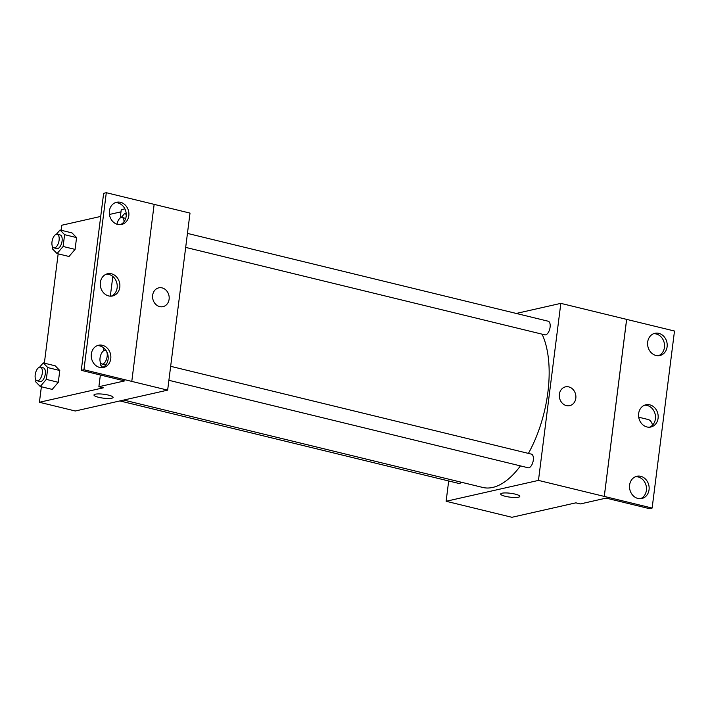 <?xml version="1.0" encoding="UTF-8"?>
<svg xmlns="http://www.w3.org/2000/svg" width="710" height="710" viewBox="0 0 710 710"><rect width="100%" height="100%" fill="white"/><g stroke="black" fill="none" stroke-linecap="round" stroke-linejoin="round"><path stroke-width="1.06" d="M652.543 425.139A17.519 8.378 -76.3 0 0 648.177 419.512L638.707 417.205M516.25 313.447L560.829 303.365L538.464 480.404L652.135 508.058L649.472 508.662L606.109 498.109L580.363 503.931L575.872 502.84L511.91 517.288L446.12 501.278L448.684 480.972M515.123 494.107A9.638 1.953 7.2 0 1 519.8 496.414A9.638 1.953 7.2 0 1 509.993 497.151A9.638 1.953 7.2 0 1 500.674 494A9.638 1.953 7.2 0 1 515.123 494.107M538.464 480.404L446.12 501.278M119.884 400.928L458.758 483.421A7.011 3.355 -76.3 0 0 459.556 483.421A7.011 3.355 -76.3 0 0 461.34 482.232M168.891 380.311L528.089 467.757A7.011 3.355 -76.3 0 0 528.888 467.757A7.011 3.355 -76.3 0 0 533.174 460.941A7.011 3.355 -76.3 0 0 531.408 454.134L170.657 366.316M185.674 247.399L544.881 334.845A7.011 3.355 -76.3 0 0 545.679 334.836A7.011 3.355 -76.3 0 0 549.966 328.029A7.011 3.355 -76.3 0 0 548.2 321.222L187.449 233.404M123.744 400.058L482.756 487.45A87.614 41.899 -76.3 0 0 492.722 487.433A87.614 41.899 -76.3 0 0 520.43 465.893M528.409 453.406A87.614 41.899 -76.3 0 0 542.067 334.153M559.373 394.254A9.638 8.236 -102.7 0 1 565.471 386.852A9.638 8.236 -102.7 0 1 575.624 394.44A9.638 8.236 -102.7 0 1 569.722 405.658A9.638 8.236 -102.7 0 1 559.373 394.254M560.829 303.365L626.619 319.385L604.263 496.423M652.135 508.058L674.5 331.029L626.619 319.385M569.713 405.658A9.638 8.236 77.3 0 0 575.624 394.44A9.638 8.236 77.3 0 0 565.471 386.852M500.674 494A9.638 1.953 -172.8 0 0 509.993 497.142A9.638 1.953 -172.8 0 0 519.8 496.414M604.29 496.414L626.655 319.376M640.731 476.33A11.387 9.736 77.3 0 0 636.826 476.286A11.387 9.736 77.3 0 0 629.841 489.545A11.387 9.736 77.3 0 0 641.84 498.509A11.387 9.736 77.3 0 0 649.135 487.513A11.387 9.736 77.3 0 0 640.731 476.33M658.791 333.345A11.387 9.736 77.3 0 0 654.886 333.301A11.387 9.736 77.3 0 0 647.902 346.551A11.387 9.736 77.3 0 0 659.909 355.515A11.387 9.736 77.3 0 0 667.196 344.519A11.387 9.736 77.3 0 0 658.791 333.345M649.765 404.842A11.387 9.736 77.3 0 0 645.851 404.798A11.387 9.736 77.3 0 0 638.876 418.048A11.387 9.736 77.3 0 0 650.875 427.012A11.387 9.736 77.3 0 0 658.17 416.016A11.387 9.736 77.3 0 0 649.765 404.842M640.491 498.695A11.387 9.736 77.3 0 0 646.411 487.317A11.387 9.736 77.3 0 0 638.068 476.934A11.387 9.736 77.3 0 0 635.512 476.703M658.552 355.71A11.387 9.736 77.3 0 0 664.471 344.323A11.387 9.736 77.3 0 0 656.129 333.948A11.387 9.736 77.3 0 0 653.582 333.709M649.517 427.207A11.387 9.736 77.3 0 0 655.436 415.82A11.387 9.736 77.3 0 0 647.103 405.445A11.387 9.736 77.3 0 0 644.547 405.206M154.15 204.373L190.014 213.098L167.649 390.136L75.304 411.001L39.414 402.268L41.375 386.764M152.659 295.245A9.638 8.236 -102.7 0 1 158.765 287.852A9.638 8.236 -102.7 0 1 168.918 295.431A9.638 8.236 -102.7 0 1 163.007 306.649A9.638 8.236 -102.7 0 1 152.659 295.245M39.414 402.268L103.376 387.811L98.885 386.719L124.64 380.906L81.277 370.345L83.94 369.741L167.649 390.136M108.417 395.097A9.638 1.953 7.2 0 1 113.094 397.414A9.638 1.953 7.2 0 1 103.287 398.141A9.638 1.953 7.2 0 1 93.968 394.991A9.638 1.953 7.2 0 1 108.417 395.097M71.994 232.898L76.573 237.593L71.994 232.898L60.03 229.987L64.61 234.682L63.119 246.477L57.048 253.577L52.469 248.882L52.709 246.956M75.082 249.387L76.573 237.593L75.082 249.387L69.012 256.488L75.082 249.387L63.119 246.477M52.221 389.399L58.291 382.299L59.782 370.505L55.203 365.81L59.782 370.505L58.291 382.299L52.221 389.399L40.257 386.488L35.678 381.794L35.917 379.868M61.14 230.262L61.779 225.239L100.722 216.435M109.42 214.464L120.984 211.855M44.357 363.174L58.167 253.852M120.203 217.997L121.25 209.69L124.889 208.864M81.277 370.345L103.642 193.315L106.305 192.712L154.15 204.356L131.785 381.394M93.968 394.991A9.638 1.953 -172.8 0 0 103.287 398.141A9.638 1.953 -172.8 0 0 113.094 397.405M163.007 306.649A9.638 8.236 77.3 0 0 168.918 295.431A9.638 8.236 77.3 0 0 158.756 287.852M106.305 192.712L83.94 369.741M111.47 273.803A11.387 9.736 77.3 0 0 107.565 273.758A11.387 9.736 77.3 0 0 100.58 287.009A11.387 9.736 77.3 0 0 112.588 295.972A11.387 9.736 77.3 0 0 119.875 284.976A11.387 9.736 77.3 0 0 111.47 273.803M117.709 224.44A11.387 9.736 77.3 0 0 121.623 224.484A11.387 9.736 77.3 0 0 128.599 211.225A11.387 9.736 77.3 0 0 116.6 202.261A11.387 9.736 77.3 0 0 109.304 213.257A11.387 9.736 77.3 0 0 117.709 224.44M99.648 367.425A11.387 9.736 77.3 0 0 103.553 367.469A11.387 9.736 77.3 0 0 110.538 354.219A11.387 9.736 77.3 0 0 98.53 345.255A11.387 9.736 77.3 0 0 91.244 356.251A11.387 9.736 77.3 0 0 99.648 367.425M112.819 276.465L110.325 296.168M103.784 347.962L103.411 350.909M101.503 366.04L101.299 367.665M100.367 374.995L98.885 386.719M111.23 296.168A11.387 9.736 77.3 0 0 117.15 284.781A11.387 9.736 77.3 0 0 108.807 274.406A11.387 9.736 77.3 0 0 106.26 274.166M120.265 224.671A11.387 9.736 77.3 0 0 125.936 211.828A11.387 9.736 77.3 0 0 115.286 202.669M102.196 367.665A11.387 9.736 77.3 0 0 107.876 354.814A11.387 9.736 77.3 0 0 97.226 345.663M39.591 367.168L43.239 362.899L47.819 367.594L46.328 379.389L40.257 386.488M37.097 380.782L40.088 381.51A7.011 3.355 -76.3 0 0 40.887 381.501A7.011 3.355 -76.3 0 0 45.174 374.694A7.011 3.355 -76.3 0 0 43.408 367.886L40.417 367.159A7.011 3.355 -76.3 0 0 35.5 373.176A7.011 3.355 -76.3 0 0 37.097 380.782A7.011 3.355 -76.3 0 0 37.896 380.773A7.011 3.355 -76.3 0 0 42.183 373.966A7.011 3.355 -76.3 0 0 40.417 367.159M43.239 362.899L55.203 365.81M47.819 367.594L59.782 370.505M46.328 379.389L58.291 382.299M56.383 234.256L60.03 229.987M53.889 247.861L56.88 248.589A7.011 3.355 -76.3 0 0 57.679 248.589A7.011 3.355 -76.3 0 0 61.965 241.782A7.011 3.355 -76.3 0 0 60.199 234.974L57.208 234.247A7.011 3.355 -76.3 0 0 52.291 240.264A7.011 3.355 -76.3 0 0 53.889 247.861A7.011 3.355 -76.3 0 0 54.688 247.861A7.011 3.355 -76.3 0 0 58.974 241.054A7.011 3.355 -76.3 0 0 57.208 234.247M64.61 234.682L76.573 237.593M57.048 253.577L69.012 256.488M104.441 350.403L105.257 349.444M102.808 367.381L100.518 365.038L100.767 363.103M101.947 364.017A7.011 3.355 -76.3 0 0 102.737 364.017A7.011 3.355 -76.3 0 0 107.032 357.201A7.011 3.355 -76.3 0 0 105.257 350.394A7.011 3.355 -76.3 0 0 100.341 356.411A7.011 3.355 -76.3 0 0 101.947 364.017L104.938 364.745A7.011 3.355 -76.3 0 0 105.728 364.745A7.011 3.355 -76.3 0 0 106.012 364.656M121.224 217.491L124.871 213.231L126.265 214.651M125.679 218.52A7.011 3.355 -76.3 0 0 125.04 218.21L122.049 217.482A7.011 3.355 -76.3 0 0 116.981 224.227M124.871 213.231L126.211 213.55M124.046 221.715A7.011 3.355 -76.3 0 0 122.049 217.482M105.257 350.394L106.109 350.598"/></g></svg>
